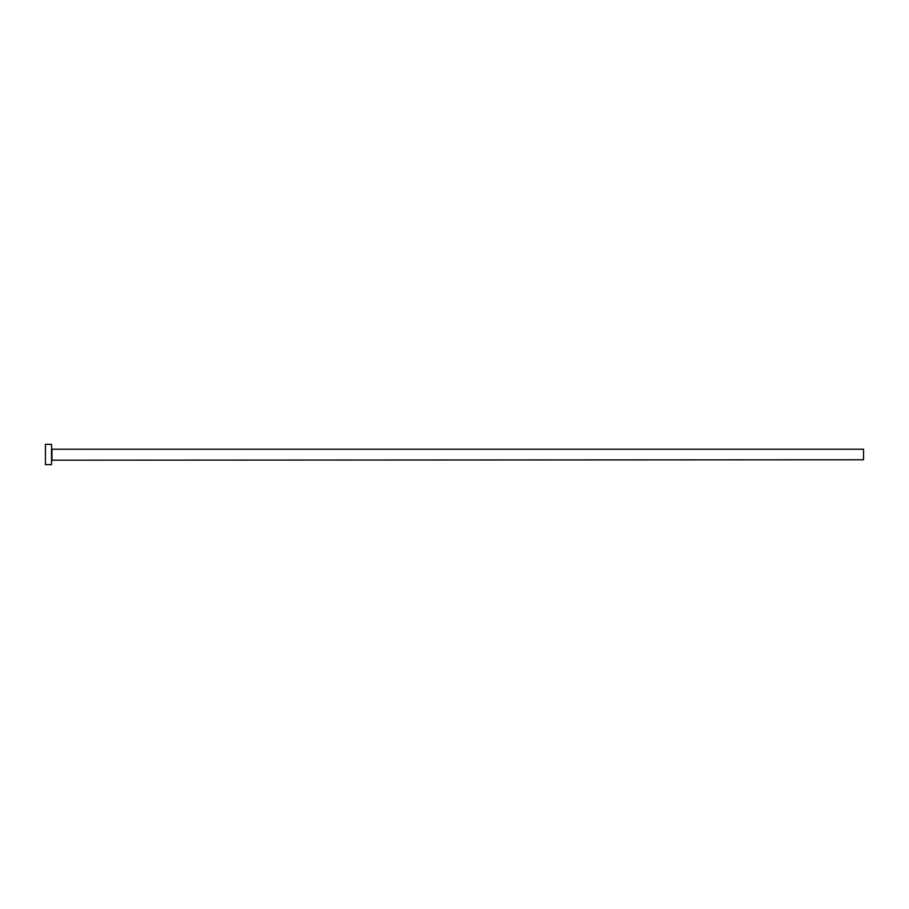 <?xml version="1.0" encoding="UTF-8"?>
<svg xmlns="http://www.w3.org/2000/svg" width="909" height="909" viewBox="0 0 909 909"><rect width="100%" height="100%" fill="white"/><g stroke="black" fill="none" stroke-linecap="round" stroke-linejoin="round"><path stroke-width="1.36" d="M51.949 459.784L51.949 449.216L863.55 449.216L863.55 459.784L51.54 460.181M51.54 454.5L51.54 464.647L45.45 464.647L45.45 444.353L51.54 444.353L51.54 454.5"/></g></svg>
